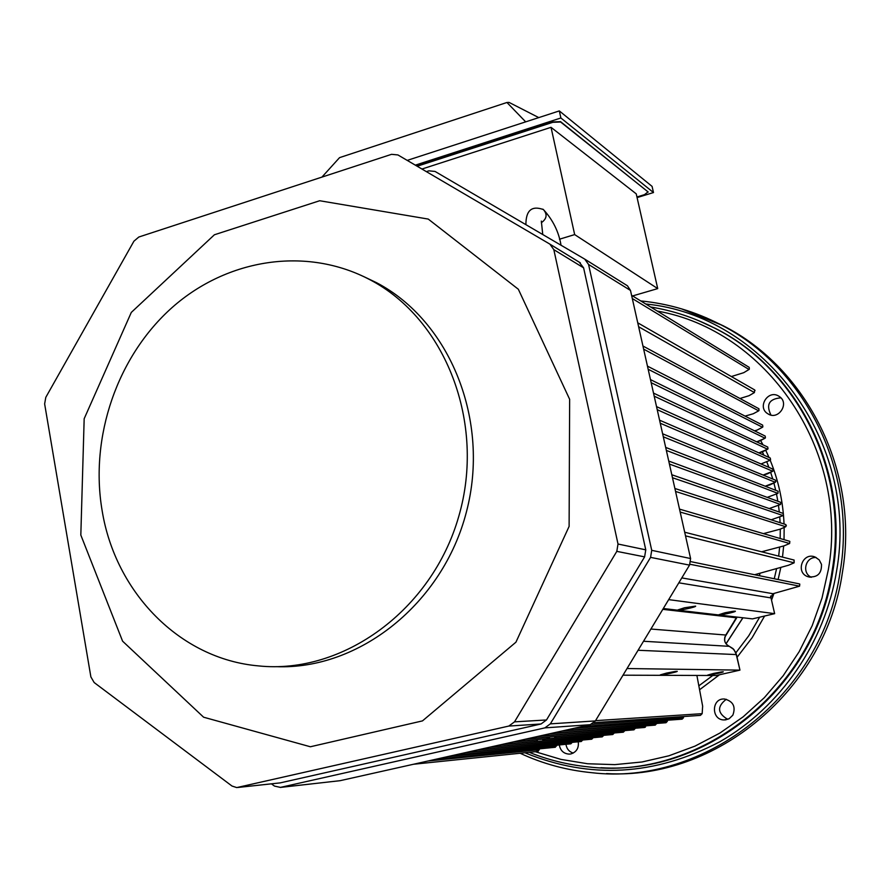 <?xml version="1.0" encoding="UTF-8"?>
<svg xmlns="http://www.w3.org/2000/svg" width="890" height="890" viewBox="0 0 890 890"><rect width="100%" height="100%" fill="white"/><g stroke="black" fill="none" stroke-linecap="round" stroke-linejoin="round"><path stroke-width="1.33" d="M684.477 607.781L678.013 609.873C676.556 611.297 696.736 607.002 695.624 606.123L684.477 607.781L677.98 609.95M666.454 673.118L660.313 674.876C659.078 675.855 678.002 671.861 677.234 671.316L666.454 673.118C657.677 675.488 659.212 675.499 671.049 673.14C679.904 670.76 678.369 670.749 666.454 673.107M713.502 673.452L707.672 675.098C706.627 675.91 723.971 672.239 723.27 671.794L713.502 673.452C705.236 675.644 706.538 675.655 717.396 673.474C725.728 671.283 724.427 671.271 713.502 673.452M593.964 722.669L700.43 715.382L702.154 713.669L595.532 720.655L702.154 713.669L702.644 706.137L696.892 675.443L702.644 706.137L702.154 713.669M582.449 726.429L682.118 719.165L683.487 717.774L591.527 724.271L683.487 717.774L683.565 716.539L683.487 717.774M563.804 730.601L665.976 722.736L667.344 721.356L573.917 728.343L667.344 721.356L667.422 720.232L667.344 721.356M656.631 723.726L561.69 731.079L656.642 723.459L655.263 725.116L551.433 733.371M645.951 726.095L549.508 733.805L645.962 725.851L644.582 727.475L539.118 736.13M644.36 727.442L645.372 727.174M635.304 728.454L537.371 736.519L635.327 728.243L633.947 729.833L526.847 738.878M556.206 736.609L555.36 738.077L554.225 736.564L555.338 738.077L556.206 736.609L624.702 730.801L556.206 736.609M555.36 738.077L623.334 732.192L624.702 730.801M537.627 739.801L513.252 741.915L537.627 739.801L536.726 741.292L502.45 744.34M603.598 735.485L501.27 744.607L603.598 735.485L602.241 736.864L490.323 747.055M593.096 737.81L489.322 747.277L593.096 737.81L591.739 739.19L478.253 749.758M556.628 745.898L447.893 756.556L556.628 745.898L556.717 745.186L555.282 747.266L436.367 759.137M572.203 742.438L465.581 752.595L572.214 742.371L570.857 743.818L454.245 755.132M582.627 740.124L477.429 749.936L582.627 740.124L581.281 741.504L466.226 752.451M413.494 764.254L537.649 751.449L539.462 748.846L538.127 751.327L537.137 751.305L536.759 750.326M539.329 749.758L427.99 761.006L539.329 749.758M614.122 733.149L545.081 739.156L543.645 740.669L542.188 739.223L543.69 740.669L545.047 738.978L614.122 733.149L612.765 734.528L543.69 740.669M547.016 737.877L548.54 738.678L549.742 736.942L525.289 739.223L549.786 737.154L548.307 738.689L514.62 741.615M716.25 675.51L623.011 675.187L716.25 675.51L739.957 670.125L736.442 654.584L638.063 650.267L736.442 654.584L733.894 649.522L729.299 646.329L643.515 641.256L729.299 646.329C724.56 643.704 723.392 639.943 725.795 635.026L736.297 617.782L662.805 609.339L736.297 617.782L736.742 617.059L725.795 635.026L650.902 629.041L725.795 635.026C723.559 640.177 724.727 643.948 729.299 646.329L733.015 648.61L735.774 652.537L739.957 670.125L716.25 675.51M627.027 668.535L739.957 670.125L627.027 668.535M663.306 608.515L752.451 618.884L663.306 608.515M799.576 586.176L772.976 593.719L770.506 597.846L678.836 582.817L770.506 597.846L772.976 593.719L681.796 577.91L772.976 593.719L799.576 586.176L689.984 564.26L799.576 586.176L799.798 584.096M774.645 613.666L668.668 599.626L774.645 613.666L752.451 618.884L774.645 613.666L770.584 596.055L774.645 613.666M725.139 612.732C716.406 615.29 717.74 615.446 729.155 613.221C737.955 610.662 736.62 610.495 725.139 612.732L718.964 614.69C717.729 615.913 736.364 611.908 735.363 611.174L725.139 612.732M754.42 392.568L749.08 395.683L739.957 398.498L749.08 395.683L754.42 392.568L638.62 326.741L754.42 392.568L754.62 389.898L637.741 322.814M758.669 410.846L753.285 413.75L745.064 416.108L753.285 413.75L758.669 410.846L643.648 349.147L758.669 410.846L758.981 408.833M759.014 410.501L758.825 408.699L642.947 346.01M762.496 427.256L648.154 369.25L762.496 427.256L757.09 430.093L762.496 427.256M762.864 426.911L762.641 425.109L647.464 366.146M754.542 430.827L757.09 430.093L754.542 430.827M759.637 441.017L765.055 438.225L651.169 382.7L765.055 438.225L756.711 441.841L759.637 441.017M762.185 451.964L767.614 449.216L654.194 396.172L767.614 449.216L758.87 452.888L762.185 451.964M770.184 460.23L761.006 463.968L770.184 460.23L657.221 409.678L770.184 460.23C778.472 480.489 783.1 501.738 784.046 523.988M773.243 469.508L772.242 469.052M767.291 473.914L772.765 471.266L660.258 423.228L772.765 471.266L763.108 475.071L767.291 473.914M775.958 481.123L775.346 482.313L769.861 484.928L765.189 486.207L775.346 482.313L663.306 436.801L775.346 482.313L775.579 480.233M777.927 493.394L767.225 497.365L777.927 493.394L666.354 450.407L777.927 493.394L778.16 491.313M780.519 504.497L769.216 508.568L780.519 504.497L669.414 464.057L780.519 504.497L780.752 502.405M789.619 543.512L784.046 545.859L761.606 551.778L784.046 545.859L789.619 543.512L680.171 512.062L789.619 543.512L789.842 541.42M786.337 525.578L785.714 526.758L780.152 529.172L763.431 533.633L780.152 529.172L785.714 526.758L675.555 491.436L785.714 526.758L785.937 524.666M783.111 515.61L771.163 519.793L783.111 515.61L672.473 477.73L783.111 515.61L783.345 513.53M793.947 559.999L794.147 562.836L788.551 565.228L754.598 574.729L788.551 565.228L794.147 562.836L685.511 535.858L794.147 562.836L794.114 560.055L684.699 532.22M773.154 470.888L772.865 469.086L659.579 420.191M770.573 459.863L770.295 458.061L656.542 406.63M768.003 448.849L767.736 447.058L653.505 393.102M765.422 437.869L765.189 436.067L650.479 379.607M755.065 390.521L754.676 389.942M749.013 369.483L632.301 298.528L749.013 369.483L743.729 372.688L749.013 369.483M749.358 369.139L749.202 367.359L631.577 295.324M731.357 376.548L743.729 372.688L731.357 376.548M543.367 209.539C547.55 214.357 546.883 218.751 541.354 222.711C546.872 218.762 547.55 214.368 543.378 209.539L542.767 209.139M737.143 617.104L724.76 637.262M816.241 557.552C805.472 556.55 801.389 573.104 811.38 577.287M821.492 564.371C821.737 573.694 817.276 577.821 808.098 576.753C795.037 572.882 802.535 551.7 815.095 557.018L819.189 559.888L821.492 564.371M726.285 699.273C716.895 706.56 717.385 713.246 727.764 719.354M732.837 715.171L729.133 718.731L724.193 719.943C710.899 720.144 711.388 697.76 724.627 699.028C733.204 701.32 735.941 706.705 732.837 715.171M565.951 744.296C566.674 748.802 569.099 751.727 573.227 753.085M578.255 741.793C578.978 748.012 576.542 752.05 570.946 753.919L569.3 754.119C563.748 753.774 560.411 750.715 559.287 744.941M780.875 397.841C769.16 398.831 765.845 404.561 770.951 415.04M778.75 396.139L779.284 396.484C790.064 403.214 778.238 420.97 767.814 413.75C756.8 407.386 768.048 389.242 778.75 396.139M706.159 317.763L723.437 325.885C807.23 368.215 859.529 472.034 842.452 572.203C825.775 689.672 715.86 780.296 606.546 773.566M102.15 510.738C89.534 436.868 117.313 356.145 172.36 307.317C227.417 258.667 306.549 246.174 369.962 279.738C445.467 319.176 486.107 422.861 458.739 516.478C431.984 610.295 342.806 674.765 258.467 665.898C179.825 659.034 115.333 592.306 102.15 510.738M363.253 276.356L376.548 282.697C449.94 321.101 490.535 420.458 466.393 512.039C442.775 603.765 358.904 670.059 276.167 666.654M579.156 262.127L583.606 267.846L645.773 549.842L644.616 556.873L546.493 719.966L541.031 723.982L280.194 782.889L237.941 787.461M549.875 244.116L553.825 249.667L618.016 544.024L616.803 551.366L514.509 721.857L508.824 726.062L236.762 787.583L232.001 786.037L94.162 682.541L90.88 676.923L44.633 403.904L45.791 397.363L133.923 241.19L138.829 237.018L391.555 154.326L397.919 154.938L549.875 244.116M280.228 787.439L340.102 780.686L590.215 724.694L595.365 720.922L689.528 565.128L690.596 558.542L630.487 290.44L627.45 285.79L585.131 259.368M426.388 171.637L428.902 170.835L435.032 171.436L584.752 259.135L588.568 264.464L651.725 550.332L650.579 557.374L550.354 723.859L544.88 727.875L280.428 787.394L274.443 786.07L271.461 783.856M80.823 535.057L84.172 418.723L131.297 312.423L214.401 234.771L319.677 200.739L428.246 219.073L518.347 289.261L569.644 399.299L569.111 526.402L515.933 642.191L422.483 720.889L310.376 746.766L203.61 717.207L122.586 641.167L80.823 535.057M415.319 165.151L560.878 117.981L653.482 192.552L637.084 197.591M648.209 192.04L560.555 121.652L552.746 121.952L416.765 165.996M321.924 177.11L339.546 157.641L506.944 102.484L525.678 121.852M538.773 117.602L509.058 102.406L506.944 102.484M653.482 192.552L652.081 186.388L559.321 110.916L407.22 160.389M559.321 110.916L560.878 117.981M417.176 166.23L552.824 122.308L560.633 122.008L648.065 191.895L644.438 194.676L636.951 196.979M657.721 288.605L636.239 193.853L551.032 127.326L574.662 234.593L657.721 288.605L632.59 295.936M551.032 127.326L421.938 169.033M559.454 239.221L574.662 234.593M759.982 573.216L759.359 575.697M742.872 617.771L725.973 643.804M765.433 533.099L765.4 534.211M764.065 551.133L763.898 552.367M760.071 573.193L759.437 575.719M742.95 617.782L726.018 643.859M765.511 533.077L765.478 534.234M764.143 551.11L763.976 552.379M776.603 568.577L774.256 578.756M759.66 617.193L748.779 635.738L735.885 652.804M712.779 675.499L698.839 685.823M762.363 451.875L763.898 455.157M766.802 461.91L768.915 467.384M770.651 472.29L772.776 479.043M773.899 483.003L775.713 490.301M776.514 494.05L777.849 501.281M778.483 505.42L779.295 512.062M779.751 517.112L780.096 522.708M780.285 529.116L780.163 538.517M779.651 547.016L778.672 556.116M780.841 567.386L778.116 579.546M773.944 593.474L771.53 600.16M764.61 616.025L752.161 637.64L737.053 657.31M719.465 674.787L699.573 689.75M760.639 440.505L762.964 444.789M765.689 450.195L769.016 457.471M784.157 527.425L784.034 539.652M783.667 545.948L782.499 557.096M657.298 311.077C766.112 330.034 849.661 449.728 828.368 569.544L822.004 598.091L812.214 625.625L799.176 651.68L783.122 675.833L764.332 697.671L743.128 716.851L719.877 733.082L695.001 746.12L668.891 755.799L642.013 761.985L614.779 764.632L587.623 763.754L560.967 759.393L535.213 751.694M650.657 307.005C672.729 310.577 693.877 317.53 714.091 327.843C797.095 368.905 849.127 471.344 832.228 570.223C815.285 690.796 698.327 781.131 587.333 766.757C567.208 764.644 547.84 759.826 529.261 752.306M698.483 320.611L714.904 328.176C797.863 369.216 849.872 471.589 832.973 570.401C816.575 685.856 708.329 774.812 600.95 767.714M645.717 303.991C763.62 315.194 859.707 442.019 836.578 571.035C825.008 642.591 780.452 707.172 719.843 741.737C654.851 775.791 589.87 779.462 524.922 752.762M681.395 308.797L720.967 324.839C804.905 367.247 857.293 471.277 840.16 571.658C822.95 694.2 704.58 786.315 591.639 772.676L591.639 772.676C566.463 770.206 542.633 763.731 520.149 753.252M640.722 300.931C668.702 303.635 695.446 311.6 720.967 324.839L723.437 325.885M579.802 262.506L550.154 244.294M553.825 249.667L583.606 267.846M280.194 782.889L238.197 787.405M541.031 723.982L508.824 726.062M546.493 719.966L514.509 721.857M644.616 556.873L616.803 551.366M645.773 549.842L618.016 544.024M690.596 558.542L651.725 550.332M689.528 565.128L650.579 557.374M595.365 720.922L550.354 723.859M590.215 724.694L544.88 727.875M340.102 780.686L280.428 787.394M588.568 264.464L630.487 290.44M690.74 561.635L799.52 583.929M679.515 509.125L789.63 541.287M674.887 488.476L785.748 524.544M671.805 474.748L783.167 513.408M668.746 461.065L780.586 502.294M665.676 447.403L778.005 491.202M662.627 433.786L775.435 480.133M525.901 224.658C525.89 210.418 531.719 205.379 543.389 209.551C552.857 219.819 558.742 231.712 561.034 245.228M542.755 234.526L541.32 221.087M810.145 577.21L808.098 576.753M726.162 719.788L724.193 719.943M570.712 753.964L569.3 754.119M768.982 414.384L767.814 413.75M714.091 327.843L698.461 320.589M369.962 279.738L376.548 282.697M550.454 244.494L580.369 262.873M585.375 259.535L627.45 285.79"/></g></svg>
